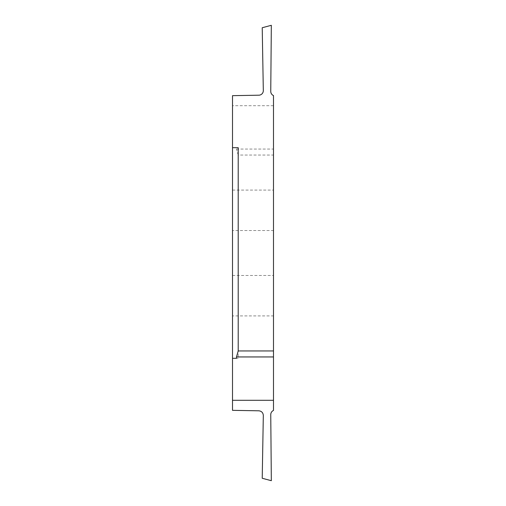 <?xml version="1.0" encoding="UTF-8"?>
<svg xmlns="http://www.w3.org/2000/svg" width="506" height="506" viewBox="0 0 506 506"><rect width="100%" height="100%" fill="white"/><g stroke="black" fill="none" stroke-linecap="round" stroke-linejoin="round"><path stroke-width="0.38" stroke-dasharray="2.53 1.9" d="M232.507 230.515L232.507 190.098L232.507 230.515L273.493 230.515L273.493 190.098L273.493 230.515M232.507 190.098L273.493 190.098M232.507 315.902L232.507 275.485L232.507 315.902L273.493 315.902L273.493 275.485L273.493 315.902M232.507 275.485L273.493 275.485M273.493 149.055L273.493 95.571C271.741 94.704 270.83 93.3 270.754 91.352L271.33 25.3L262.222 27.741L263.316 90.568C263.076 93.319 261.583 94.862 258.844 95.198L232.507 95.659L232.507 147.689L236.492 147.689L236.492 149.055L273.493 149.055L273.493 410.429A4.554 4.554 0 0 0 270.754 414.648L271.33 480.7L262.222 478.259L263.316 415.432A4.554 4.554 0 0 0 258.844 410.802L232.507 410.341L232.507 147.689L238.2 147.689M238.2 358.311L232.507 358.311L238.2 358.311L238.2 155.051L273.493 155.051M273.493 105.703L232.507 105.703M232.507 358.311L236.492 358.311M236.492 147.689L232.507 147.689M238.2 155.051L236.492 149.055"/><path stroke-width="0.76" d="M232.507 358.311L236.492 358.311L236.492 356.945L273.493 356.945L273.493 410.429C271.741 411.296 270.83 412.7 270.754 414.648L271.33 480.7L262.222 478.259L263.316 415.432C263.076 412.681 261.583 411.138 258.844 410.802L232.507 410.341L232.507 95.659L258.844 95.198A4.554 4.554 0 0 0 263.316 90.568L262.222 27.741L271.33 25.3L270.754 91.352A4.554 4.554 0 0 0 273.493 95.571L273.493 350.949L238.2 350.949L238.2 147.689L232.507 147.689M273.493 356.945L273.493 350.949M273.493 400.297L232.507 400.297M238.2 350.949L236.492 356.945"/></g></svg>
